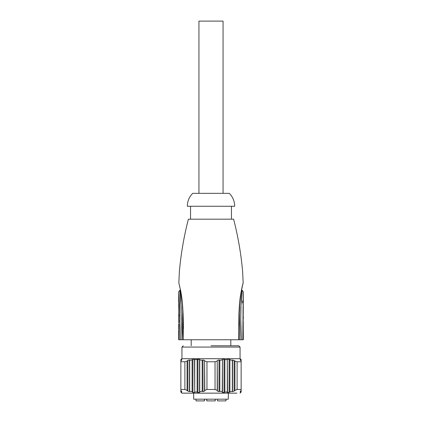 <?xml version="1.0" encoding="UTF-8"?>
<svg xmlns="http://www.w3.org/2000/svg" width="422" height="422" viewBox="0 0 422 422"><rect width="100%" height="100%" fill="white"/><g stroke="black" fill="none" stroke-linecap="round" stroke-linejoin="round"><path stroke-width="0.63" d="M181.449 392.418L180.859 392.038L181.449 392.597C181.951 393.056 181.951 392.993 181.449 392.418C181.951 392.993 181.951 393.056 181.449 392.597C181.956 393.056 181.956 392.998 181.449 392.418L180.859 391.753L180.859 391.22L181.449 391.653L181.449 391.136C181.945 391.806 181.945 391.98 181.449 391.653C181.945 391.98 181.945 391.806 181.449 391.136L180.859 390.387L180.859 361.77L180.859 389.49L184.889 389.49L184.889 361.77L186.545 361.19M181.449 360.388L180.859 361.021L180.859 360.319L181.449 359.955L181.449 360.388C181.966 359.802 181.966 359.66 181.449 359.955C181.966 359.66 181.966 359.802 181.449 360.388M180.859 391.22L180.859 390.387M181.449 359.312C181.961 358.821 181.961 358.774 181.449 359.159L181.449 359.312C181.961 358.821 181.961 358.774 181.449 359.159L180.859 359.628M180.859 392.038L180.859 391.753M180.859 361.021L180.859 361.77L184.889 361.77M180.859 359.871L180.859 360.319M189.394 359.876L187.853 360.414M187.379 360.784L187.885 360.388L187.885 391.136L189.467 391.653L189.684 391.22L192.105 391.753L192.105 359.871L192.917 359.312L192.105 359.871L189.684 360.319L189.684 391.22M194.716 392.038L194.5 359.159L192.917 359.312L194.5 359.159L194.716 359.628L194.716 392.038L197.143 392.038L197.143 359.628L197.907 359.185M201.014 360.077L199.748 359.871L199.532 359.312L199.532 392.418L197.95 392.597L197.95 359.159L199.532 359.312L194.716 359.628M202.987 359.955L202.175 360.319L202.987 359.955L204.57 360.388L202.987 359.955L202.987 391.653L204.57 391.136L204.786 390.387L206.965 389.49L206.965 361.77L215.035 361.77L216.686 361.19M191.926 359.897L190.844 360.077M190.18 360.209L189.684 360.319L189.467 359.955L189.467 391.653M196.225 359.607L195.634 359.607M236.9 393.151L181.935 393.151L236.9 393.151M202.175 391.22L202.175 360.319L199.748 359.871L199.748 391.753L202.175 391.22L202.987 391.653M199.532 392.418L199.748 391.753M197.143 392.038L197.95 392.597M194.5 392.597L192.917 392.418L192.105 391.753M184.889 389.49L187.073 390.387L187.073 361.021M187.073 390.387L187.885 391.136M204.57 391.136L204.57 360.388L204.786 390.387M204.786 361.021L206.965 361.77M220.321 360.209L219.013 359.955L217.43 360.388L217.214 361.021L217.43 391.136L219.013 391.653L219.825 391.22L222.252 391.753L222.457 359.333M224.05 359.159L224.05 392.597L224.857 392.038L224.857 359.628L224.05 359.159L222.468 359.312L222.252 359.871L219.825 360.319L219.825 391.22M231.156 360.077L229.083 359.312L227.5 359.159L227.284 359.628L227.5 392.597L232.316 391.22L232.533 391.653L234.115 391.136L234.927 390.387L234.927 361.021L237.111 361.77L237.111 389.49L241.141 389.49L241.141 390.387L240.551 391.136L240.551 391.653L241.141 391.22L241.141 392.038L240.551 392.597L241.141 392.038M234.927 361.021L232.533 359.955L232.316 360.319L232.316 391.22M222.072 359.897L220.986 360.077M226.366 359.607L225.775 359.607M236.737 389.654L236.352 389.817M240.551 359.312C240.039 358.821 240.039 358.774 240.551 359.159L241.141 359.628L240.551 359.159C240.039 358.774 240.039 358.821 240.551 359.312C240.039 358.821 240.039 358.774 240.551 359.159L241.141 359.628M240.551 392.597C240.044 393.056 240.044 392.998 240.551 392.418C240.044 392.998 240.044 393.056 240.551 392.597M241.141 391.753L240.551 392.418M229.895 391.753L229.895 359.871L232.316 360.319L232.533 359.955L232.533 391.653M224.857 392.038L227.284 392.038L227.284 359.628L224.857 359.628M227.284 392.038L227.5 392.597M224.05 392.597L222.468 392.418L222.252 391.753M215.035 361.77L215.035 389.49L217.214 390.387L217.214 361.021M217.214 390.387L217.43 391.136M234.927 390.387L237.111 389.49M215.035 389.49L206.965 389.49M240.551 391.653C240.049 391.98 240.049 391.806 240.551 391.136C240.049 391.806 240.049 391.98 240.551 391.653M241.141 360.319L241.141 361.021L240.551 360.388C240.034 359.808 240.034 359.665 240.551 359.955L241.141 360.319L241.141 359.871M241.141 390.387L241.141 391.22M240.551 359.955C240.034 359.665 240.034 359.808 240.551 360.388L240.551 359.955M241.141 389.49L241.141 361.021M237.111 361.77L241.141 361.77M180.827 359.628L181.935 358.7L240.065 358.7L241.173 359.628M211 345.782L238.773 345.782L211 345.782M183.227 345.782L181.935 347.074L240.065 347.074L238.773 345.782M228.334 393.151L228.313 399.175L193.687 399.175L193.666 393.151M204.454 399.175L204.454 400.9L196.014 400.9L196.014 399.175M215.22 399.175L215.22 400.9L206.78 400.9L206.78 399.175M225.986 399.175L225.986 400.9L217.546 400.9L217.546 399.175M223.059 193.345L223.059 21.1L198.941 21.1L198.941 193.345M211 193.345L192.701 193.345C189.188 196.937 187.394 201.241 187.315 206.263L234.685 206.263C234.606 201.241 232.812 196.937 229.299 193.345L211 193.345M243.098 317.502L243.267 315.888L243.267 319.122L243.009 317.502M178.902 315.498L178.733 317.112L178.733 313.878L178.991 315.498M243.135 329.888L243.135 323.785M243.188 325.747L243.009 326.834M243.188 326.834L243.188 327.92M243.294 323.247L243.009 318.225L243.294 312.48M243.009 312.48L243.009 311.404M243.009 309.97L243.294 303.866M243.135 308.893L243.294 306.979L243.294 308.893M243.278 306.356L243.294 306.979M243.009 302.79L243.009 303.866L243.009 302.79M243.22 293.232L242.808 339.752L241.294 339.752L240.767 318.478L241.052 301.493L242.191 290.478L240.846 307.374C240.672 322.123 240.825 332.916 241.294 339.752L238.578 339.752L238.942 313.789L240.044 299.008C240.83 292.979 241.759 288.041 242.819 284.196C243.974 280.044 242.291 285.061 240.603 294.883C239.854 299.256 239.316 305.28 238.984 312.96L238.715 328.29L239.807 302.089L241.832 288.595L243.156 282.851L242.645 271.847C241.104 254.049 238.087 236.494 233.609 219.182L188.391 219.182C183.913 236.489 180.901 254.044 179.355 271.847L178.844 282.851L180.125 288.379L182.193 302.068L183.106 318.151L183.301 339.752L183.312 328.29M183.417 328.295C183.222 305.138 181.703 295.432 180.394 289.466L180.98 292.483C182.125 298.639 183.248 308.566 183.412 328.29M178.859 324.107L178.706 329.134M178.722 326.644L178.991 324.107M178.844 329.134L178.991 329.883M178.991 320.52L178.991 321.596M178.865 303.112L178.706 320.52M178.812 307.253L178.991 306.166M178.812 306.166L178.812 305.08M178.706 309.753L178.865 309.215M242.808 339.752L242.782 339.135M242.566 302.79L242.645 300.839M239.279 309.379L239.828 339.752L241.294 339.752M183.422 339.752L238.578 339.752M179.192 339.752L179.619 313.609C179.751 306.098 179.039 294.814 178.706 292.288C179.044 294.862 179.746 306.055 179.619 313.546L179.192 339.752L180.706 339.752L181.233 318.478L180.948 301.493C180.131 290.341 179.767 291.133 179.809 290.478L181.154 307.374L181.159 327.061L180.706 339.752L182.172 339.752L180.706 339.752M178.78 293.206L178.754 292.884M178.717 292.399L178.706 302.579M180.874 300.242L180.532 296.08M179.825 290.6L179.798 290.42C178.902 291.291 178.538 291.913 178.706 292.288M182.726 309.384L182.172 339.752L182.584 331.054M182.615 330.125L182.768 313.52M182.172 339.752L183.301 339.752M192.917 359.312L192.917 392.418M234.115 360.388L234.115 391.136M229.083 359.312L229.083 392.418M222.468 359.312L222.468 392.418M219.013 359.955L219.013 391.653M240.065 393.151L241.173 392.038M181.935 393.151L180.827 392.038M240.065 358.7L240.065 347.074M181.935 358.7L181.935 347.074M190.544 206.263L190.544 219.182M231.456 206.263L231.456 219.182M242.787 284.481L241.579 289.898L242.202 290.426C243.098 291.286 243.462 291.903 243.294 292.293L243.294 302.79M179.804 290.426L180.426 289.888L179.213 284.481M238.71 328.29L238.699 339.752M243.294 309.97L243.294 311.404M243.294 324.307L243.294 325.177M243.294 326.285L243.294 327.382M243.294 328.49L243.294 329.36M243.294 330.421L243.299 339.752M178.706 303.64L178.706 304.51M178.706 305.618L178.706 306.715M178.706 307.823L178.706 308.693M178.706 321.596L178.706 323.03M178.706 324.107L178.706 326.021M178.706 330.21L178.701 339.752M230.808 345.782L230.808 339.752M191.192 345.782L191.192 339.752"/></g></svg>
